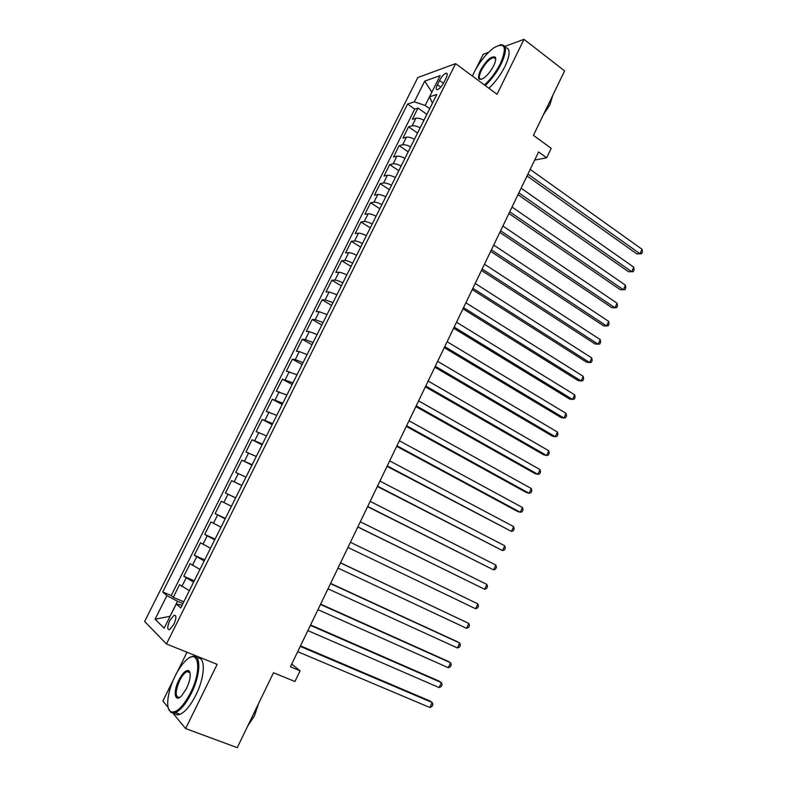 <?xml version="1.0" encoding="UTF-8"?>
<svg xmlns="http://www.w3.org/2000/svg" width="787" height="787" viewBox="0 0 787 787"><rect width="100%" height="100%" fill="white"/><g stroke="black" fill="none" stroke-linecap="round" stroke-linejoin="round"><path stroke-width="1.18" d="M189.392 671.291L188.565 672.157M495.643 58.022L495.013 58.464M173.848 624.396C176.465 618.188 176.554 615.139 174.094 615.247L169.795 620.54C167.169 626.727 167.09 629.787 169.559 629.698L173.848 624.396M187.031 652.236L177.085 672.324M173.386 679.781L162.87 701.01L168.103 707.356M417.808 77.549L144.641 621.474L166.46 643.973L455.604 63.649L417.808 77.549M488.491 52.375L483.169 54.323L475.801 69.197M172.855 713.111L185.634 728.585L237.251 747.65L273.483 672.747L294.938 681.512L300.093 670.79L291.711 664.11M455.604 63.649L497.04 94.283L524.014 39.35L504.762 46.403M524.014 39.35L564.604 70.889L533.429 135.344L551.195 148.35L546.66 157.784L538.603 151.93L290.423 666.776L300.093 670.79M423.947 120.244C420.455 118.503 417.769 117.843 415.9 118.257L412.358 119.319L417.976 108.075L426.879 114.351M420.16 127.828C416.657 126.097 413.982 125.428 412.122 125.822L408.601 126.835L417.563 133.042M408.601 126.835L402.944 138.128L406.436 137.184C408.286 136.82 410.962 137.509 414.464 139.25M404.941 158.344C401.429 156.613 398.763 155.895 396.933 156.2L393.49 157.036L399.166 145.684L408.187 151.832M395.369 177.537C391.847 175.796 389.181 175.058 387.381 175.304L383.987 176.032L389.693 164.621L398.783 170.7M385.748 196.829C382.216 195.087 379.56 194.31 377.78 194.507L374.435 195.117L380.17 183.656L389.319 189.667M376.088 216.209C372.546 214.467 369.9 213.661 368.139 213.808L364.843 214.3L370.608 202.78L379.816 208.722M366.368 235.687C362.817 233.946 360.18 233.109 358.449 233.198L355.203 233.572L360.997 221.993L370.264 227.876M356.609 255.263C353.048 253.512 350.412 252.657 348.7 252.686L345.513 252.942L351.336 241.304L360.672 247.118M346.801 274.929C343.23 273.187 340.604 272.292 338.912 272.263L335.783 272.4L341.627 260.713L351.032 266.449M336.944 294.702L329.084 291.947L325.995 291.957L331.868 280.211L341.342 285.888M327.038 314.574L319.197 311.721L316.167 311.613L322.07 299.808L331.602 305.415M317.082 334.534L309.261 331.602L306.281 331.366L312.213 319.502L321.814 325.031M307.068 354.603L299.276 351.573L296.355 351.218L302.316 339.295L311.986 344.755M297.014 374.769L286.37 371.169L292.37 359.187L302.1 364.568M286.901 395.044L276.345 391.218L282.366 379.177L292.174 384.479M276.749 415.408L266.262 411.365L272.322 399.265L282.189 404.498M266.537 435.89L256.139 431.62L262.219 419.451L272.164 424.606M256.277 456.46L245.957 451.964L252.066 439.746L262.081 444.822M245.957 477.148L235.726 472.416L241.865 460.139L251.948 465.137M235.588 497.935L225.446 492.977L231.614 480.631L241.766 485.549M225.446 492.977L235.638 497.856M231.427 506.277L221.314 501.23L215.107 513.636L225.367 518.436M220.99 527.221L210.955 521.929L204.718 534.403L215.058 539.115M210.493 548.264L200.547 542.735L194.281 555.268L204.689 559.901M199.947 569.414L190.09 563.649L183.784 576.251L194.271 580.796M439.53 80.431L437.405 84.691C435.841 88.095 435.85 89.757 437.434 89.669C439.608 88.803 441.773 86.393 443.937 82.448L446.081 78.139C447.626 74.765 447.616 73.112 446.052 73.201C443.868 74.076 441.694 76.487 439.53 80.431L443.484 83.304M182.082 605.242L176.249 603.954L180.735 607.938L436.805 94.46L429.535 96.85L432.457 103.176M176.249 603.954L164.149 628.183L155.078 619.202L166.883 595.651L162.732 591.972L407.577 104.061L414.326 101.848L424.705 81.14L440.13 75.621L429.535 96.85M417.976 108.075L414.739 109.098L171.222 595.572L173.238 597.333L183.794 601.799M189.342 590.673L179.574 584.672L173.238 597.333M193.592 582.154L183.784 576.251M204.177 560.944L194.281 555.268M214.703 539.833L204.718 534.403M225.171 518.83L215.107 513.636M231.614 480.631L241.816 485.451M241.865 460.139L252.155 464.724M252.066 439.746L262.435 444.104M262.219 419.451L272.666 423.593M272.322 399.265L282.848 403.18M282.366 379.177L292.98 382.866M292.37 359.187L295.263 359.59L303.054 362.659M302.316 339.295L305.267 339.581L313.078 342.552M312.213 319.502L315.223 319.66L323.054 322.542M322.07 299.808L325.129 299.847L332.99 302.641M331.868 280.211L334.987 280.123C336.659 280.182 339.286 281.077 342.866 282.828M341.627 260.713L344.795 260.507C346.496 260.497 349.133 261.373 352.694 263.114M351.336 241.304L354.553 240.979C356.275 240.92 358.921 241.757 362.473 243.508M360.997 221.993L364.263 221.55C366.014 221.432 368.66 222.249 372.202 223.99M370.608 202.78L373.933 202.22C375.704 202.043 378.36 202.83 381.892 204.571M380.17 183.656L383.544 182.977C385.345 182.751 388.001 183.499 391.533 185.24M389.693 164.621L393.116 163.834C394.936 163.548 397.602 164.276 401.114 166.008M399.166 145.684L402.639 144.778C404.479 144.444 407.154 145.142 410.657 146.874M431.827 92.246L425.167 105.448L414.326 101.848M429.712 108.675L425.167 105.448M185.634 728.585L217.163 664.356L166.46 643.973M534.678 160.066L546.66 157.784M431.856 92.187L424.705 81.14M182.928 603.55L177.518 601.268L170.012 616.3L155.078 619.202M414.739 109.098L407.577 104.061M171.222 595.572L162.732 591.972M166.883 595.651L177.518 601.268M527.015 175.963L636.87 253.906L639.998 253.748L527.92 174.084M642.064 249.282L642.359 251.997L641.533 253.778L639.998 253.748L642.064 249.282L530.182 169.402M641.533 253.778L636.87 253.906M484.507 85.016C490.852 79.054 496.184 71.843 500.493 63.373C507.281 46.856 505.087 41.642 493.931 47.761C486.248 53.565 479.627 61.799 474.069 72.453L472.426 76.083M499.715 44.987L500.866 44.741C506.808 44.82 506.966 51.116 501.329 63.639C497 72.158 491.629 79.467 485.235 85.557M493.685 65.715C490.931 71.017 487.655 75.119 483.867 78.021C478.142 81.159 477.011 78.562 480.483 70.259C486.573 59.94 491.531 55.602 495.348 57.235C496.174 58.848 495.623 61.671 493.685 65.715M495.731 58.995L495.426 58.14L493.626 57.421C489.425 58.848 485.313 63.206 481.29 70.515C478.653 76.3 478.712 79.241 481.487 79.32M552.651 95.611L547.526 106.206M552.681 95.532L549.995 104.641L543.364 114.804M505.195 47.436C510.448 48.223 510.379 54.539 504.998 66.403C500.67 74.913 495.308 82.202 488.894 88.262M190.523 692.816C202.712 668.871 198.432 647.003 185.348 661.001C181.728 664.631 178.334 669.629 175.157 675.964C167.621 690.819 165.211 708.772 170.69 711.645C176.249 713.465 182.859 707.188 190.523 692.816M190.08 657.479L191.497 656.801C201.098 652.295 201.383 673.465 191.339 693.268C186.037 703.676 180.754 710.12 175.491 712.589L171.015 712.56L168.507 708.693M186.549 688.468L181.581 695.856C174.675 703.273 172.865 691.635 178.875 680.047C182.673 672.905 185.978 669.796 188.782 670.711C191.271 673.534 190.523 679.456 186.549 688.468M190.051 672.855L189.087 671.616L187.04 671.557C184.591 672.688 182.131 675.669 179.672 680.48C175.039 691.675 175.019 697.331 179.613 697.439L179.761 697.38M255.244 710.435L249.282 722.771M258.569 703.568L254.408 715.993L247.728 725.978M197.183 658.207C205.732 655.915 205.338 676.397 195.904 695.029C190.611 705.418 185.329 711.841 180.046 714.301C177.528 715.275 175.58 714.842 174.202 712.992M517.994 194.674L628.597 271.761L631.695 271.672L518.859 192.884M633.771 267.187L634.086 269.872L633.26 271.663L631.695 271.672L633.771 267.187L521.122 188.182M633.26 271.663L628.597 271.761M508.933 213.474L620.284 289.705L623.363 289.685L509.75 211.782M625.449 285.169L625.773 287.826L624.947 289.626L623.363 289.685L625.449 285.169L512.032 207.05M499.824 232.372L611.932 307.717L614.981 307.766L500.601 230.768M617.077 303.241L617.431 305.868L616.585 307.668L614.981 307.766L617.077 303.241L502.883 226.017M490.675 251.348L603.55 325.818L606.57 325.936L491.403 249.843M608.676 321.391L609.04 323.978L608.203 325.798L606.57 325.936L608.676 321.391L493.705 245.062M481.477 270.423L595.12 343.998L598.12 344.185L482.165 269.016M600.235 339.62L600.619 342.188L599.773 344.008L598.12 344.185L600.235 339.62L484.477 264.216M472.239 289.586L586.659 362.256L589.63 362.522L472.879 288.278M591.755 357.937L592.149 360.466L591.303 362.295L589.63 362.522L591.755 357.937L475.2 283.448M462.963 308.848L578.15 380.603L581.101 380.947L463.543 307.628M583.236 376.334L583.649 378.832L582.803 380.672L581.101 380.947L583.236 376.334L465.884 302.779M453.627 328.199L569.611 399.039L572.533 399.452L454.168 327.077M574.677 394.818L575.11 397.287L574.254 399.137L572.533 399.452L574.677 394.818L456.519 322.208M444.252 347.647L561.033 417.553L563.925 418.035L444.753 346.624M566.079 413.382L566.532 415.821L565.666 417.681L563.925 418.035L566.079 413.382L447.114 341.725M434.837 367.195L552.405 436.155L555.278 436.716L435.28 366.26M557.442 432.033L557.914 434.444L557.048 436.313L555.278 436.716L557.442 432.033L437.651 361.341M425.373 386.83L543.748 454.837L546.581 455.476L425.767 386.004M548.765 450.774L549.247 453.155L548.382 455.024L546.581 455.476L548.765 450.774L428.148 381.056M415.861 406.554L535.052 473.617L537.855 474.325L416.205 405.836M540.039 469.603L540.551 471.944L539.685 473.833L537.855 474.325L540.039 469.603L418.605 400.868M406.299 426.387L526.306 492.475L529.09 493.262L406.604 425.767M531.284 488.52L531.815 490.822L530.94 492.721L529.09 493.262L531.284 488.52L409.004 420.77M396.697 446.318L517.531 511.422L520.276 512.288L396.943 445.796M522.489 507.517L523.03 509.799L522.155 511.698L520.276 512.288L522.489 507.517L399.363 440.779M387.047 466.337L511.432 531.392L387.243 465.924M513.645 526.611L514.216 528.854L513.331 530.763L511.432 531.392L513.645 526.611L389.673 460.877M377.347 486.464L502.539 550.595L377.494 486.15M504.762 545.794L505.352 547.998L504.457 549.916L502.539 550.595L504.762 545.794L379.934 481.083M367.598 506.69L493.606 569.896L367.696 506.484M495.84 565.056L496.449 567.23L495.554 569.158L493.606 569.896L495.84 565.056L370.146 501.388M357.8 527.015L484.625 589.276L357.849 526.916M486.878 584.416L487.497 586.561L486.602 588.499L484.625 589.276L486.878 584.416L360.308 521.791M350.431 542.302L477.866 603.875L475.614 608.745L347.952 547.447M477.866 603.875L478.516 605.98L477.611 607.918L475.614 608.745M340.496 562.912L468.816 623.412L466.553 628.311L337.997 568.086M340.535 562.823L468.816 623.412L469.485 625.488L468.58 627.436L466.553 628.311M330.51 583.629L459.726 643.048L457.444 647.976L328.002 588.824M330.609 583.423L457.178 641.641L459.726 643.048L460.415 645.084L459.5 647.052L457.444 647.976M320.476 604.446L450.587 662.782L448.305 667.73L317.958 609.669M320.624 604.131L448.069 661.287L450.587 662.782L451.295 664.779L450.38 666.746L448.305 667.73M310.383 625.37L441.409 682.604L439.107 687.572L307.855 630.613M310.59 624.947L438.92 681.03L441.409 682.604L442.137 684.562L441.222 686.549L439.107 687.572M300.25 646.402L432.191 702.516L429.879 707.513L297.712 651.675M300.506 645.861L429.732 700.863L432.191 702.516L432.939 704.444L432.014 706.431L429.879 707.513M412.122 125.822L415.9 118.257M181.836 586.531L186.066 578.052M192.412 565.371L196.622 556.94M202.928 544.319L207.129 535.927M213.395 523.375L217.576 515.032M223.813 502.539L227.964 494.236M234.182 481.811L238.304 473.548M244.491 461.182L248.594 452.958M254.742 440.661L258.834 432.476M264.953 420.238L269.016 412.103M275.106 399.924L279.159 391.818M285.209 379.708L289.242 371.651M295.263 359.59L299.276 351.573M305.267 339.581L309.261 331.602M315.223 319.66L319.197 311.721M325.129 299.847L329.084 291.947M334.987 280.123L338.912 272.263M344.795 260.507L348.7 252.686M354.553 240.979L358.449 233.198M364.263 221.55L368.139 213.808M373.933 202.22L377.78 194.507M383.544 182.977L387.381 175.304M393.116 163.834L396.933 156.2M402.639 144.778L406.436 137.184M440.779 87.131L437.405 84.691M175.717 615.916L174.094 615.247M447.232 74.057L446.052 73.201M493.626 57.421L495.731 59.015M495.426 58.14L495.348 57.235M180.046 714.301L175.491 712.589M187.04 671.557L189.992 672.718M189.087 671.616L188.782 670.711M170.69 711.645L171.015 712.56"/></g></svg>
